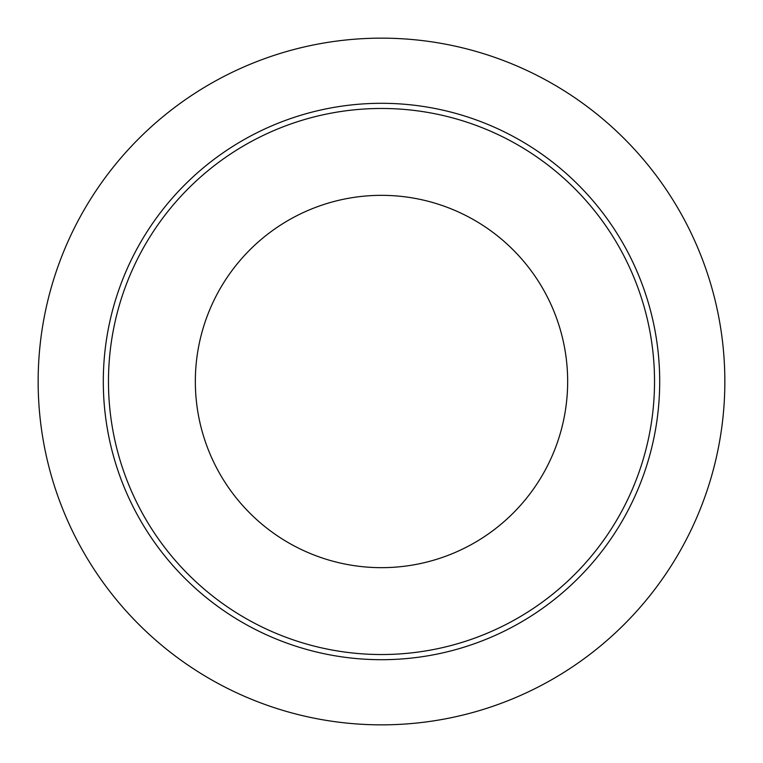 <?xml version="1.0" encoding="UTF-8"?>
<svg xmlns="http://www.w3.org/2000/svg" width="763" height="763" viewBox="0 0 763 763"><rect width="100%" height="100%" fill="white"/><g stroke="black" fill="none" stroke-linecap="round" stroke-linejoin="round"><path stroke-width="0.57" stroke-dasharray="3.81 2.86" d="M38.15 381.5A343.35 343.35 0 0 1 381.5 38.15A343.35 343.35 0 0 1 724.85 381.5A343.35 343.35 0 0 1 381.5 724.85A343.35 343.35 0 0 1 38.15 381.5"/><path stroke-width="1.14" d="M724.85 381.5A343.35 343.35 0 0 1 381.5 724.85A343.35 343.35 0 0 1 38.15 381.5A343.35 343.35 0 0 1 381.5 38.15A343.35 343.35 0 0 1 724.85 381.5M381.5 103.301A278.199 278.199 0 0 1 659.699 381.5A278.199 278.199 0 0 1 381.5 659.699A278.199 278.199 0 0 1 103.301 381.5A278.199 278.199 0 0 1 381.5 103.301M381.5 108.47A273.03 273.03 0 0 0 108.47 381.5A273.03 273.03 0 0 0 381.5 654.53A273.03 273.03 0 0 0 654.53 381.5A273.03 273.03 0 0 0 381.5 108.47M381.5 567.662A186.162 186.162 0 0 1 195.338 381.5A186.162 186.162 0 0 1 381.5 195.338A186.162 186.162 0 0 1 567.662 381.5A186.162 186.162 0 0 1 381.5 567.662"/></g></svg>
